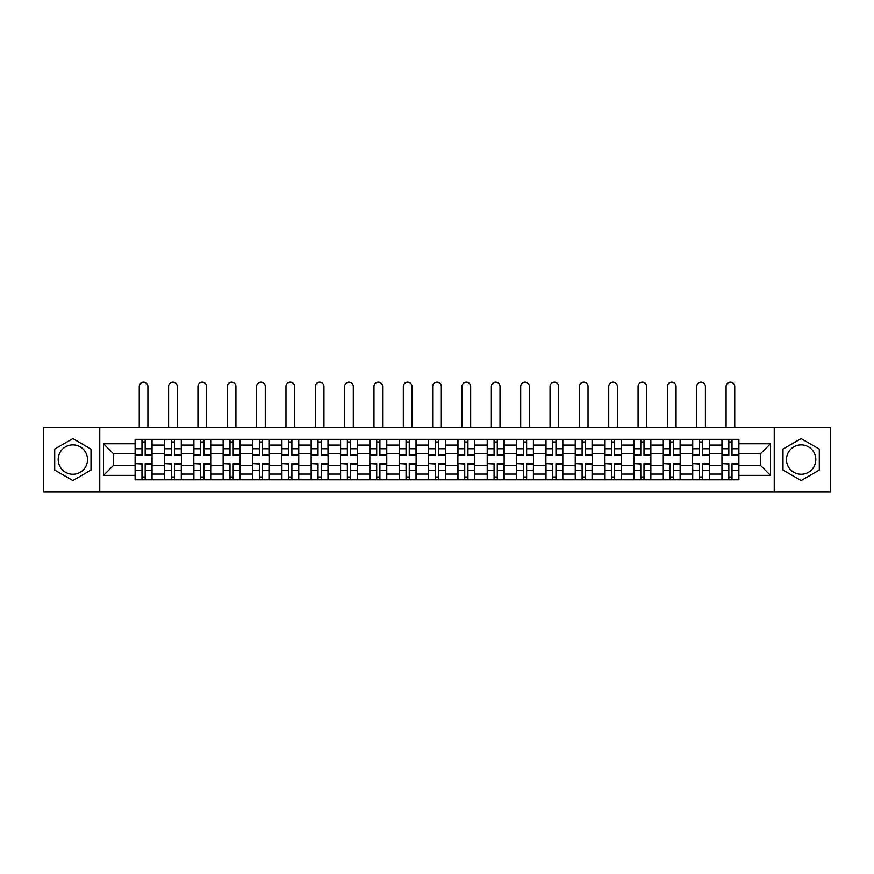<?xml version="1.0" encoding="UTF-8"?>
<svg xmlns="http://www.w3.org/2000/svg" width="874" height="874" viewBox="0 0 874 874"><rect width="100%" height="100%" fill="white"/><g stroke="black" fill="none" stroke-linecap="round" stroke-linejoin="round"><path stroke-width="1.31" d="M72.859 474.243A14.672 14.672 0 0 1 58.187 459.571A14.672 14.672 0 0 1 72.859 444.899A14.672 14.672 0 0 1 87.52 459.571A14.672 14.672 0 0 1 72.859 474.243M801.141 474.243A14.672 14.672 0 0 1 786.48 459.571A14.672 14.672 0 0 1 801.141 444.899A14.672 14.672 0 0 1 815.813 459.571A14.672 14.672 0 0 1 801.141 474.243M774.244 491.833L830.3 491.833L830.3 427.31L43.7 427.31L43.7 491.833L774.244 491.833L774.244 427.31M164.454 479.793L164.454 445.084L152.043 445.084L152.043 479.793M152.043 445.084L152.043 439.349M164.454 445.084L164.454 439.349M181.388 439.349L181.388 479.793M193.799 479.793L193.799 439.349M210.721 439.349L210.721 479.793M223.143 479.793L223.143 439.349M240.066 439.349L240.066 479.793M252.477 479.793L252.477 439.349M269.411 439.349L269.411 479.793M281.821 479.793L281.821 439.349M298.755 439.349L298.755 479.793M311.166 479.793L311.166 439.349M328.1 439.349L328.1 479.793M340.51 479.793L340.51 439.349M357.433 439.349L357.433 479.793M369.855 479.793L369.855 439.349M386.778 439.349L386.778 479.793M399.189 479.793L399.189 439.349M416.122 439.349L416.122 479.793M428.533 479.793L428.533 439.349M445.467 439.349L445.467 479.793M457.878 479.793L457.878 439.349M474.811 439.349L474.811 479.793M487.222 479.793L487.222 439.349M504.145 439.349L504.145 479.793M516.567 479.793L516.567 439.349M533.49 439.349L533.49 479.793M545.9 479.793L545.9 439.349M562.834 439.349L562.834 479.793M575.245 479.793L575.245 439.349M592.179 439.349L592.179 479.793M604.59 479.793L604.59 439.349M621.523 439.349L621.523 479.793M633.934 479.793L633.934 439.349M650.857 439.349L650.857 479.793M663.279 479.793L663.279 439.349M680.201 439.349L680.201 479.793M692.612 479.793L692.612 439.349M709.546 439.349L709.546 479.793M721.957 479.793L721.957 439.349M721.957 465.405L709.546 465.405M692.612 465.405L680.201 465.405M663.279 465.405L650.857 465.405M633.934 465.405L621.523 465.405M604.59 465.405L592.179 465.405M575.245 465.405L562.834 465.405M545.9 465.405L533.49 465.405M516.567 465.405L504.145 465.405M487.222 465.405L474.811 465.405M457.878 465.405L445.467 465.405M428.533 465.405L416.122 465.405M399.189 465.405L386.778 465.405M369.855 465.405L357.433 465.405M340.51 465.405L328.1 465.405M311.166 465.405L298.755 465.405M281.821 465.405L269.411 465.405M252.477 465.405L240.066 465.405M223.143 465.405L210.721 465.405M193.799 465.405L181.388 465.405M164.454 465.405L152.043 465.405M721.957 453.737L709.546 453.737M692.612 453.737L680.201 453.737M663.279 453.737L650.857 453.737M633.934 453.737L621.523 453.737M604.59 453.737L592.179 453.737M575.245 453.737L562.834 453.737M545.9 453.737L533.49 453.737M516.567 453.737L504.145 453.737M487.222 453.737L474.811 453.737M457.878 453.737L445.467 453.737M428.533 453.737L416.122 453.737M399.189 453.737L386.778 453.737M369.855 453.737L357.433 453.737M340.51 453.737L328.1 453.737M311.166 453.737L298.755 453.737M281.821 453.737L269.411 453.737M252.477 453.737L240.066 453.737M223.143 453.737L210.721 453.737M193.799 453.737L181.388 453.737M164.454 453.737L152.043 453.737M113.478 465.405L135.109 465.405L135.109 453.737L113.478 453.737L113.478 465.405L103.514 475.369L103.514 443.774L135.109 443.774L135.109 453.737M738.891 453.737L738.891 465.405L760.522 465.405L760.522 453.737L738.891 453.737L738.891 439.349L135.109 439.349L135.109 443.774M738.891 443.774L770.486 443.774L770.486 475.369L738.891 475.369L738.891 465.405M135.109 465.405L135.109 479.793L738.891 479.793L738.891 475.369M135.109 475.369L103.514 475.369M99.756 491.833L99.756 427.31M91.005 449.094L72.859 438.617L54.701 449.094L54.701 470.048L72.859 480.525L91.005 470.048L91.005 449.094M819.299 449.094L801.141 438.617L782.995 449.094L782.995 470.048L801.141 480.525L819.299 470.048L819.299 449.094M145.171 476.975L141.981 476.975M141.981 442.168L145.171 442.168M174.516 476.975L171.315 476.975M171.315 442.168L174.516 442.168M203.861 476.975L200.659 476.975M200.659 442.168L203.861 442.168M233.205 476.975L230.004 476.975M230.004 442.168L233.205 442.168M262.55 476.975L259.349 476.975M259.349 442.168L262.55 442.168M291.883 476.975L288.693 476.975M288.693 442.168L291.883 442.168M321.228 476.975L318.027 476.975M318.027 442.168L321.228 442.168M350.572 476.975L347.371 476.975M347.371 442.168L350.572 442.168M379.917 476.975L376.716 476.975M376.716 442.168L379.917 442.168M409.261 476.975L406.06 476.975M406.06 442.168L409.261 442.168M438.595 476.975L435.405 476.975M435.405 442.168L438.595 442.168M467.94 476.975L464.739 476.975M464.739 442.168L467.94 442.168M497.284 476.975L494.083 476.975M494.083 442.168L497.284 442.168M526.629 476.975L523.428 476.975M523.428 442.168L526.629 442.168M555.973 476.975L552.772 476.975M552.772 442.168L555.973 442.168M585.307 476.975L582.117 476.975M582.117 442.168L585.307 442.168M614.651 476.975L611.45 476.975M611.45 442.168L614.651 442.168M643.996 476.975L640.795 476.975M640.795 442.168L643.996 442.168M673.341 476.975L670.139 476.975M670.139 442.168L673.341 442.168M702.685 476.975L699.484 476.975M699.484 442.168L702.685 442.168M732.019 476.975L728.829 476.975M728.829 442.168L732.019 442.168M103.514 443.774L113.478 453.737M760.522 465.405L770.486 475.369M760.522 453.737L770.486 443.774M147.903 427.31L147.903 386.494A4.326 4.326 0 0 0 143.576 382.167A4.326 4.326 0 0 0 139.25 386.494L139.25 427.31M145.171 455.529L145.171 439.535L151.945 439.535L151.945 455.529L145.171 455.529M141.981 441.982L145.171 441.982M139.25 439.349L135.208 439.535L135.208 455.529L141.981 455.529L141.981 439.535L145.171 439.535M141.981 464.018L135.208 463.613L141.981 463.613L141.981 479.608L135.208 479.608L138.966 479.608M135.208 464.018L135.208 479.608M145.171 477.16L141.981 477.16M148.187 479.608L151.945 479.608L151.945 463.613L145.171 463.613L145.171 479.608L139.25 479.608M151.945 479.608L147.903 479.608M177.247 427.31L177.247 386.494A4.326 4.326 0 0 0 172.921 382.167A4.326 4.326 0 0 0 168.595 386.494L168.595 427.31M174.516 455.529L174.516 439.535L181.289 439.535L181.289 455.529L174.516 455.529M171.315 441.982L174.516 441.982M168.595 439.349L164.552 439.535L164.552 455.529L171.315 455.529L171.315 439.535L174.516 439.535M206.592 427.31L206.592 386.494A4.326 4.326 0 0 0 202.265 382.167A4.326 4.326 0 0 0 197.939 386.494L197.939 427.31M203.861 455.529L203.861 439.535L210.634 439.535L210.634 455.529L203.861 455.529M200.659 441.982L203.861 441.982M197.939 439.349L193.886 439.535L193.886 455.529L200.659 455.529L200.659 439.535L203.861 439.535M171.315 464.018L164.552 463.613L171.315 463.613L171.315 479.608L164.552 479.608L168.311 479.608M164.552 464.018L164.552 479.608M174.516 477.16L171.315 477.16M177.531 479.608L181.289 479.608L181.289 463.613L174.516 463.613L174.516 479.608L168.595 479.608M181.289 479.608L177.247 479.608M200.659 464.018L193.886 463.613L200.659 463.613L200.659 479.608L193.886 479.608L197.655 479.608M193.886 464.018L193.886 479.608M203.861 477.16L200.659 477.16M206.865 479.608L210.634 479.608L210.634 463.613L203.861 463.613L203.861 479.608L197.939 479.608M210.634 479.608L206.592 479.608M235.925 427.31L235.925 386.494A4.326 4.326 0 0 0 231.599 382.167A4.326 4.326 0 0 0 227.273 386.494L227.273 427.31M233.205 455.529L233.205 439.535L239.979 439.535L239.979 455.529L233.205 455.529M230.004 441.982L233.205 441.982M227.273 439.349L223.231 439.535L223.231 455.529L230.004 455.529L230.004 439.535L233.205 439.535M265.27 427.31L265.27 386.494A4.326 4.326 0 0 0 260.944 382.167A4.326 4.326 0 0 0 256.617 386.494L256.617 427.31M262.55 455.529L262.55 439.535L269.312 439.535L269.312 455.529L262.55 455.529M259.349 441.982L262.55 441.982M256.617 439.349L252.575 439.535L252.575 455.529L259.349 455.529L259.349 439.535L262.55 439.535M294.614 427.31L294.614 386.494A4.326 4.326 0 0 0 290.288 382.167A4.326 4.326 0 0 0 285.962 386.494L285.962 427.31M291.883 455.529L291.883 439.535L298.657 439.535L298.657 455.529L291.883 455.529M288.693 441.982L291.883 441.982M285.962 439.349L281.92 439.535L281.92 455.529L288.693 455.529L288.693 439.535L291.883 439.535M230.004 464.018L223.231 463.613L230.004 463.613L230.004 479.608L223.231 479.608L227 479.608M223.231 464.018L223.231 479.608M233.205 477.16L230.004 477.16M236.209 479.608L239.979 479.608L239.979 463.613L233.205 463.613L233.205 479.608L227.273 479.608M239.979 479.608L235.925 479.608M259.349 464.018L252.575 463.613L259.349 463.613L259.349 479.608L252.575 479.608L256.333 479.608M252.575 464.018L252.575 479.608M262.55 477.16L259.349 477.16M265.554 479.608L269.312 479.608L269.312 463.613L262.55 463.613L262.55 479.608L256.617 479.608M269.312 479.608L265.27 479.608M288.693 464.018L281.92 463.613L288.693 463.613L288.693 479.608L281.92 479.608L285.678 479.608M281.92 464.018L281.92 479.608M291.883 477.16L288.693 477.16M294.899 479.608L298.657 479.608L298.657 463.613L291.883 463.613L291.883 479.608L285.962 479.608M298.657 479.608L294.614 479.608M323.959 427.31L323.959 386.494A4.326 4.326 0 0 0 319.633 382.167A4.326 4.326 0 0 0 315.306 386.494L315.306 427.31M321.228 455.529L321.228 439.535L328.001 439.535L328.001 455.529L321.228 455.529M318.027 441.982L321.228 441.982M315.306 439.349L311.264 439.535L311.264 455.529L318.027 455.529L318.027 439.535L321.228 439.535M318.027 464.018L311.264 463.613L318.027 463.613L318.027 479.608L311.264 479.608L315.022 479.608M311.264 464.018L311.264 479.608M321.228 477.16L318.027 477.16M324.243 479.608L328.001 479.608L328.001 463.613L321.228 463.613L321.228 479.608L315.306 479.608M328.001 479.608L323.959 479.608M353.304 427.31L353.304 386.494A4.326 4.326 0 0 0 348.977 382.167A4.326 4.326 0 0 0 344.651 386.494L344.651 427.31M350.572 455.529L350.572 439.535L357.346 439.535L357.346 455.529L350.572 455.529M347.371 441.982L350.572 441.982M344.651 439.349L340.598 439.535L340.598 455.529L347.371 455.529L347.371 439.535L350.572 439.535M347.371 464.018L340.598 463.613L347.371 463.613L347.371 479.608L340.598 479.608L344.367 479.608M340.598 464.018L340.598 479.608M350.572 477.16L347.371 477.16M353.577 479.608L357.346 479.608L357.346 463.613L350.572 463.613L350.572 479.608L344.651 479.608M357.346 479.608L353.304 479.608M382.637 427.31L382.637 386.494A4.326 4.326 0 0 0 378.311 382.167A4.326 4.326 0 0 0 373.985 386.494L373.985 427.31M379.917 455.529L379.917 439.535L386.69 439.535L386.69 455.529L379.917 455.529M376.716 441.982L379.917 441.982M373.985 439.349L369.942 439.535L369.942 455.529L376.716 455.529L376.716 439.535L379.917 439.535M376.716 464.018L369.942 463.613L376.716 463.613L376.716 479.608L369.942 479.608L373.711 479.608M369.942 464.018L369.942 479.608M379.917 477.16L376.716 477.16M382.921 479.608L386.69 479.608L386.69 463.613L379.917 463.613L379.917 479.608L373.985 479.608M386.69 479.608L382.637 479.608M411.982 427.31L411.982 386.494A4.326 4.326 0 0 0 407.655 382.167A4.326 4.326 0 0 0 403.329 386.494L403.329 427.31M409.261 455.529L409.261 439.535L416.024 439.535L416.024 455.529L409.261 455.529M406.06 441.982L409.261 441.982M403.329 439.349L399.287 439.535L399.287 455.529L406.06 455.529L406.06 439.535L409.261 439.535M406.06 464.018L399.287 463.613L406.06 463.613L406.06 479.608L399.287 479.608L403.045 479.608M399.287 464.018L399.287 479.608M409.261 477.16L406.06 477.16M412.266 479.608L416.024 479.608L416.024 463.613L409.261 463.613L409.261 479.608L403.329 479.608M416.024 479.608L411.982 479.608M441.326 427.31L441.326 386.494A4.326 4.326 0 0 0 437 382.167A4.326 4.326 0 0 0 432.674 386.494L432.674 427.31M438.595 455.529L438.595 439.535L445.369 439.535L445.369 455.529L438.595 455.529M435.405 441.982L438.595 441.982M432.674 439.349L428.631 439.535L428.631 455.529L435.405 455.529L435.405 439.535L438.595 439.535M435.405 464.018L428.631 463.613L435.405 463.613L435.405 479.608L428.631 479.608L432.39 479.608M428.631 464.018L428.631 479.608M438.595 477.16L435.405 477.16M441.61 479.608L445.369 479.608L445.369 463.613L438.595 463.613L438.595 479.608L432.674 479.608M445.369 479.608L441.326 479.608M470.671 427.31L470.671 386.494A4.326 4.326 0 0 0 466.345 382.167A4.326 4.326 0 0 0 462.018 386.494L462.018 427.31M467.94 455.529L467.94 439.535L474.713 439.535L474.713 455.529L467.94 455.529M464.739 441.982L467.94 441.982M462.018 439.349L457.976 439.535L457.976 455.529L464.739 455.529L464.739 439.535L467.94 439.535M464.739 464.018L457.976 463.613L464.739 463.613L464.739 479.608L457.976 479.608L461.734 479.608M457.976 464.018L457.976 479.608M467.94 477.16L464.739 477.16M470.955 479.608L474.713 479.608L474.713 463.613L467.94 463.613L467.94 479.608L462.018 479.608M474.713 479.608L470.671 479.608M500.015 427.31L500.015 386.494A4.326 4.326 0 0 0 495.689 382.167A4.326 4.326 0 0 0 491.363 386.494L491.363 427.31M497.284 455.529L497.284 439.535L504.058 439.535L504.058 455.529L497.284 455.529M494.083 441.982L497.284 441.982M491.363 439.349L487.31 439.535L487.31 455.529L494.083 455.529L494.083 439.535L497.284 439.535M494.083 464.018L487.31 463.613L494.083 463.613L494.083 479.608L487.31 479.608L491.079 479.608M487.31 464.018L487.31 479.608M497.284 477.16L494.083 477.16M500.289 479.608L504.058 479.608L504.058 463.613L497.284 463.613L497.284 479.608L491.363 479.608M504.058 479.608L500.015 479.608M529.349 427.31L529.349 386.494A4.326 4.326 0 0 0 525.023 382.167A4.326 4.326 0 0 0 520.696 386.494L520.696 427.31M526.629 455.529L526.629 439.535L533.402 439.535L533.402 455.529L526.629 455.529M523.428 441.982L526.629 441.982M520.696 439.349L516.654 439.535L516.654 455.529L523.428 455.529L523.428 439.535L526.629 439.535M523.428 464.018L516.654 463.613L523.428 463.613L523.428 479.608L516.654 479.608L520.423 479.608M516.654 464.018L516.654 479.608M526.629 477.16L523.428 477.16M529.633 479.608L533.402 479.608L533.402 463.613L526.629 463.613L526.629 479.608L520.696 479.608M533.402 479.608L529.349 479.608M558.694 427.31L558.694 386.494A4.326 4.326 0 0 0 554.367 382.167A4.326 4.326 0 0 0 550.041 386.494L550.041 427.31M555.973 455.529L555.973 439.535L562.736 439.535L562.736 455.529L555.973 455.529M552.772 441.982L555.973 441.982M550.041 439.349L545.999 439.535L545.999 455.529L552.772 455.529L552.772 439.535L555.973 439.535M552.772 464.018L545.999 463.613L552.772 463.613L552.772 479.608L545.999 479.608L549.757 479.608M545.999 464.018L545.999 479.608M555.973 477.16L552.772 477.16M558.978 479.608L562.736 479.608L562.736 463.613L555.973 463.613L555.973 479.608L550.041 479.608M562.736 479.608L558.694 479.608M588.038 427.31L588.038 386.494A4.326 4.326 0 0 0 583.712 382.167A4.326 4.326 0 0 0 579.386 386.494L579.386 427.31M585.307 455.529L585.307 439.535L592.08 439.535L592.08 455.529L585.307 455.529M582.117 441.982L585.307 441.982M579.386 439.349L575.343 439.535L575.343 455.529L582.117 455.529L582.117 439.535L585.307 439.535M582.117 464.018L575.343 463.613L582.117 463.613L582.117 479.608L575.343 479.608L579.101 479.608M575.343 464.018L575.343 479.608M585.307 477.16L582.117 477.16M588.322 479.608L592.08 479.608L592.08 463.613L585.307 463.613L585.307 479.608L579.386 479.608M592.08 479.608L588.038 479.608M617.383 427.31L617.383 386.494A4.326 4.326 0 0 0 613.056 382.167A4.326 4.326 0 0 0 608.73 386.494L608.73 427.31M614.651 455.529L614.651 439.535L621.425 439.535L621.425 455.529L614.651 455.529M611.45 441.982L614.651 441.982M608.73 439.349L604.688 439.535L604.688 455.529L611.45 455.529L611.45 439.535L614.651 439.535M611.45 464.018L604.688 463.613L611.45 463.613L611.45 479.608L604.688 479.608L608.446 479.608M604.688 464.018L604.688 479.608M614.651 477.16L611.45 477.16M617.667 479.608L621.425 479.608L621.425 463.613L614.651 463.613L614.651 479.608L608.73 479.608M621.425 479.608L617.383 479.608M646.727 427.31L646.727 386.494A4.326 4.326 0 0 0 642.401 382.167A4.326 4.326 0 0 0 638.075 386.494L638.075 427.31M643.996 455.529L643.996 439.535L650.769 439.535L650.769 455.529L643.996 455.529M640.795 441.982L643.996 441.982M638.075 439.349L634.021 439.535L634.021 455.529L640.795 455.529L640.795 439.535L643.996 439.535M640.795 464.018L634.021 463.613L640.795 463.613L640.795 479.608L634.021 479.608L637.791 479.608M634.021 464.018L634.021 479.608M643.996 477.16L640.795 477.16M647 479.608L650.769 479.608L650.769 463.613L643.996 463.613L643.996 479.608L638.075 479.608M650.769 479.608L646.727 479.608M676.061 427.31L676.061 386.494A4.326 4.326 0 0 0 671.735 382.167A4.326 4.326 0 0 0 667.408 386.494L667.408 427.31M673.341 455.529L673.341 439.535L680.114 439.535L680.114 455.529L673.341 455.529M670.139 441.982L673.341 441.982M667.408 439.349L663.366 439.535L663.366 455.529L670.139 455.529L670.139 439.535L673.341 439.535M670.139 464.018L663.366 463.613L670.139 463.613L670.139 479.608L663.366 479.608L667.135 479.608M663.366 464.018L663.366 479.608M673.341 477.16L670.139 477.16M676.345 479.608L680.114 479.608L680.114 463.613L673.341 463.613L673.341 479.608L667.408 479.608M680.114 479.608L676.061 479.608M705.405 427.31L705.405 386.494A4.326 4.326 0 0 0 701.079 382.167A4.326 4.326 0 0 0 696.753 386.494L696.753 427.31M702.685 455.529L702.685 439.535L709.448 439.535L709.448 455.529L702.685 455.529M699.484 441.982L702.685 441.982M696.753 439.349L692.711 439.535L692.711 455.529L699.484 455.529L699.484 439.535L702.685 439.535M699.484 464.018L692.711 463.613L699.484 463.613L699.484 479.608L692.711 479.608L696.469 479.608M692.711 464.018L692.711 479.608M702.685 477.16L699.484 477.16M705.689 479.608L709.448 479.608L709.448 463.613L702.685 463.613L702.685 479.608L696.753 479.608M709.448 479.608L705.405 479.608M734.75 427.31L734.75 386.494A4.326 4.326 0 0 0 730.424 382.167A4.326 4.326 0 0 0 726.097 386.494L726.097 427.31M732.019 455.529L732.019 439.535L738.792 439.535L738.792 455.529L732.019 455.529M728.829 441.982L732.019 441.982M726.097 439.349L722.055 439.535L722.055 455.529L728.829 455.529L728.829 439.535L732.019 439.535M728.829 464.018L722.055 463.613L728.829 463.613L728.829 479.608L722.055 479.608L725.813 479.608M722.055 464.018L722.055 479.608M732.019 477.16L728.829 477.16M735.034 479.608L738.792 479.608L738.792 463.613L732.019 463.613L732.019 479.608L726.097 479.608M738.792 479.608L734.75 479.608M692.612 445.084L680.201 445.084M663.279 445.084L650.857 445.084M633.934 445.084L621.523 445.084M604.59 445.084L592.179 445.084M575.245 445.084L562.834 445.084M545.9 445.084L533.49 445.084M516.567 445.084L504.145 445.084M487.222 445.084L474.811 445.084M457.878 445.084L445.467 445.084M428.533 445.084L416.122 445.084M399.189 445.084L386.778 445.084M369.855 445.084L357.433 445.084M340.51 445.084L328.1 445.084M311.166 445.084L298.755 445.084M281.821 445.084L269.411 445.084M252.477 445.084L240.066 445.084M223.143 445.084L210.721 445.084M193.799 445.084L181.388 445.084M721.957 445.084L709.546 445.084M692.612 474.058L680.201 474.058M663.279 474.058L650.857 474.058M633.934 474.058L621.523 474.058M604.59 474.058L592.179 474.058M575.245 474.058L562.834 474.058M545.9 474.058L533.49 474.058M516.567 474.058L504.145 474.058M487.222 474.058L474.811 474.058M457.878 474.058L445.467 474.058M428.533 474.058L416.122 474.058M399.189 474.058L386.778 474.058M369.855 474.058L357.433 474.058M340.51 474.058L328.1 474.058M311.166 474.058L298.755 474.058M281.821 474.058L269.411 474.058M252.477 474.058L240.066 474.058M223.143 474.058L210.721 474.058M193.799 474.058L181.388 474.058M164.454 474.058L152.043 474.058M721.957 474.058L709.546 474.058M145.171 455.125L151.945 455.125M145.171 448.777L151.945 448.777M135.208 455.125L141.981 455.125M135.208 448.777L141.981 448.777M141.981 470.365L135.208 470.365M151.945 464.018L145.171 464.018M151.945 470.365L145.171 470.365M174.516 455.125L181.289 455.125M174.516 448.777L181.289 448.777M164.552 455.125L171.315 455.125M164.552 448.777L171.315 448.777M203.861 455.125L210.634 455.125M203.861 448.777L210.634 448.777M193.886 455.125L200.659 455.125M193.886 448.777L200.659 448.777M171.315 470.365L164.552 470.365M181.289 464.018L174.516 464.018M181.289 470.365L174.516 470.365M200.659 470.365L193.886 470.365M210.634 464.018L203.861 464.018M210.634 470.365L203.861 470.365M233.205 455.125L239.979 455.125M233.205 448.777L239.979 448.777M223.231 455.125L230.004 455.125M223.231 448.777L230.004 448.777M262.55 455.125L269.312 455.125M262.55 448.777L269.312 448.777M252.575 455.125L259.349 455.125M252.575 448.777L259.349 448.777M291.883 455.125L298.657 455.125M291.883 448.777L298.657 448.777M281.92 455.125L288.693 455.125M281.92 448.777L288.693 448.777M230.004 470.365L223.231 470.365M239.979 464.018L233.205 464.018M239.979 470.365L233.205 470.365M259.349 470.365L252.575 470.365M269.312 464.018L262.55 464.018M269.312 470.365L262.55 470.365M288.693 470.365L281.92 470.365M298.657 464.018L291.883 464.018M298.657 470.365L291.883 470.365M321.228 455.125L328.001 455.125M321.228 448.777L328.001 448.777M311.264 455.125L318.027 455.125M311.264 448.777L318.027 448.777M318.027 470.365L311.264 470.365M328.001 464.018L321.228 464.018M328.001 470.365L321.228 470.365M350.572 455.125L357.346 455.125M350.572 448.777L357.346 448.777M340.598 455.125L347.371 455.125M340.598 448.777L347.371 448.777M347.371 470.365L340.598 470.365M357.346 464.018L350.572 464.018M357.346 470.365L350.572 470.365M379.917 455.125L386.69 455.125M379.917 448.777L386.69 448.777M369.942 455.125L376.716 455.125M369.942 448.777L376.716 448.777M376.716 470.365L369.942 470.365M386.69 464.018L379.917 464.018M386.69 470.365L379.917 470.365M409.261 455.125L416.024 455.125M409.261 448.777L416.024 448.777M399.287 455.125L406.06 455.125M399.287 448.777L406.06 448.777M406.06 470.365L399.287 470.365M416.024 464.018L409.261 464.018M416.024 470.365L409.261 470.365M438.595 455.125L445.369 455.125M438.595 448.777L445.369 448.777M428.631 455.125L435.405 455.125M428.631 448.777L435.405 448.777M435.405 470.365L428.631 470.365M445.369 464.018L438.595 464.018M445.369 470.365L438.595 470.365M467.94 455.125L474.713 455.125M467.94 448.777L474.713 448.777M457.976 455.125L464.739 455.125M457.976 448.777L464.739 448.777M464.739 470.365L457.976 470.365M474.713 464.018L467.94 464.018M474.713 470.365L467.94 470.365M497.284 455.125L504.058 455.125M497.284 448.777L504.058 448.777M487.31 455.125L494.083 455.125M487.31 448.777L494.083 448.777M494.083 470.365L487.31 470.365M504.058 464.018L497.284 464.018M504.058 470.365L497.284 470.365M526.629 455.125L533.402 455.125M526.629 448.777L533.402 448.777M516.654 455.125L523.428 455.125M516.654 448.777L523.428 448.777M523.428 470.365L516.654 470.365M533.402 464.018L526.629 464.018M533.402 470.365L526.629 470.365M555.973 455.125L562.736 455.125M555.973 448.777L562.736 448.777M545.999 455.125L552.772 455.125M545.999 448.777L552.772 448.777M552.772 470.365L545.999 470.365M562.736 464.018L555.973 464.018M562.736 470.365L555.973 470.365M585.307 455.125L592.08 455.125M585.307 448.777L592.08 448.777M575.343 455.125L582.117 455.125M575.343 448.777L582.117 448.777M582.117 470.365L575.343 470.365M592.08 464.018L585.307 464.018M592.08 470.365L585.307 470.365M614.651 455.125L621.425 455.125M614.651 448.777L621.425 448.777M604.688 455.125L611.45 455.125M604.688 448.777L611.45 448.777M611.45 470.365L604.688 470.365M621.425 464.018L614.651 464.018M621.425 470.365L614.651 470.365M643.996 455.125L650.769 455.125M643.996 448.777L650.769 448.777M634.021 455.125L640.795 455.125M634.021 448.777L640.795 448.777M640.795 470.365L634.021 470.365M650.769 464.018L643.996 464.018M650.769 470.365L643.996 470.365M673.341 455.125L680.114 455.125M673.341 448.777L680.114 448.777M663.366 455.125L670.139 455.125M663.366 448.777L670.139 448.777M670.139 470.365L663.366 470.365M680.114 464.018L673.341 464.018M680.114 470.365L673.341 470.365M702.685 455.125L709.448 455.125M702.685 448.777L709.448 448.777M692.711 455.125L699.484 455.125M692.711 448.777L699.484 448.777M699.484 470.365L692.711 470.365M709.448 464.018L702.685 464.018M709.448 470.365L702.685 470.365M732.019 455.125L738.792 455.125M732.019 448.777L738.792 448.777M722.055 455.125L728.829 455.125M722.055 448.777L728.829 448.777M728.829 470.365L722.055 470.365M738.792 464.018L732.019 464.018M738.792 470.365L732.019 470.365"/></g></svg>
